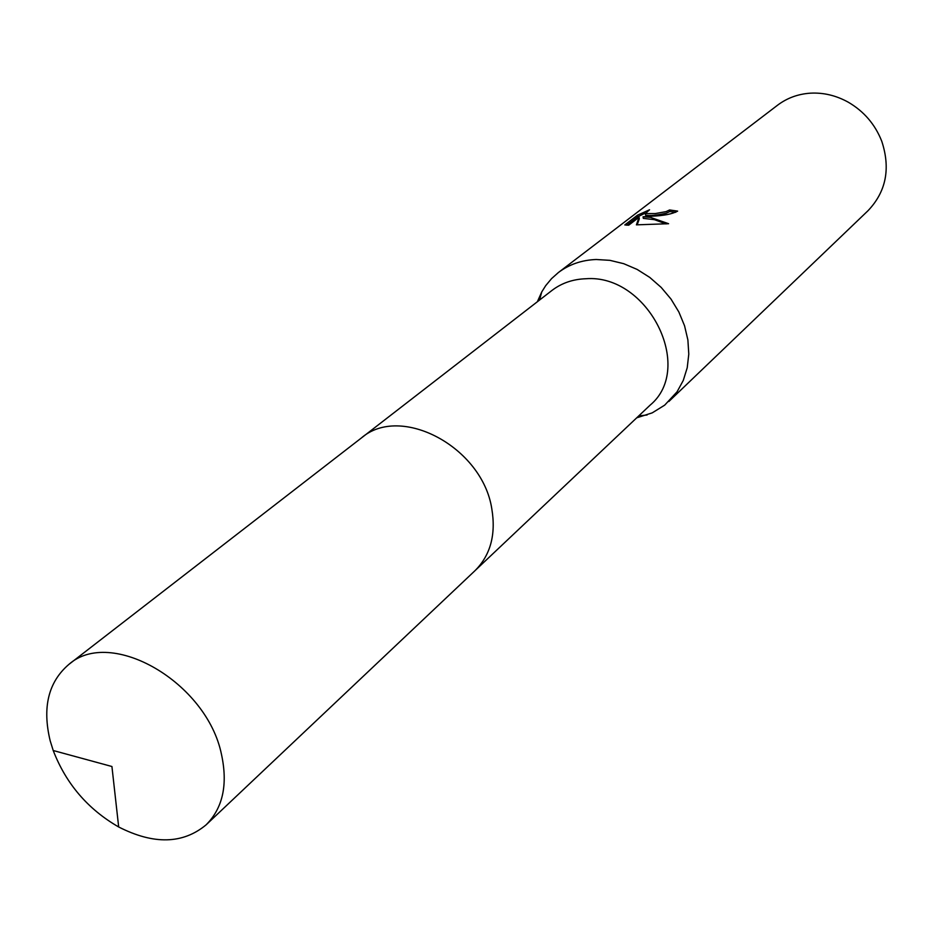 <?xml version="1.0" encoding="UTF-8"?>
<svg xmlns="http://www.w3.org/2000/svg" width="933" height="933" viewBox="0 0 933 933"><rect width="100%" height="100%" fill="white"/><g stroke="black" fill="none" stroke-linecap="round" stroke-linejoin="round"><path stroke-width="1.4" d="M475.655 570.04L650.114 405.155C695.155 367.847 647.98 273.777 585.807 278.745C572.85 279.2 561.561 283.107 551.928 290.466L362.121 437.414M636.714 417.821L652.225 412.864L664.693 405.144L677.066 391.813L683.271 380.442L687.224 367.742L688.787 354.108L687.889 339.962L684.554 325.769L678.862 311.995L670.99 299.061L661.194 287.422L649.8 277.439L637.181 269.45L623.734 263.689L609.914 260.342L596.164 259.502C581.76 260.062 569.177 264.401 558.412 272.518L551.566 278.617L545.688 285.661L541.758 291.924L537.35 301.756M651.922 216.188L643.059 216.806L650.406 217.354L668.588 223.71L636.399 224.853L639.047 217.249L628.702 225.203L624.795 224.935L637.519 215.185L649.555 209.773L645.309 213.599L655.281 213.564L666.045 211.628L669.591 209.96L677.638 211.115C672.25 214.042 663.678 215.733 651.922 216.188M668.833 401.517L867.947 210.776C886.117 191.743 890.723 168.581 881.767 141.268C875.142 124.416 864.005 111.412 848.365 102.257C836.155 95.469 823.442 92.437 810.229 93.183C797.937 94.046 787.044 98.058 777.574 105.196L558.412 272.518M675.679 212.304L669.836 211.523L666.29 213.202C656.669 215.348 649.765 216.001 645.566 215.173L645.426 214.31M669.836 211.523L669.591 209.96M666.057 223.932L654.465 219.687L643.315 218.38L643.059 216.806M639.047 217.249L639.315 218.835L637.169 224.83M645.018 213.237L637.787 216.794L626.813 225.226M637.787 216.794L637.519 215.185M221.494 754.459C206.904 682.326 110.747 626.953 68.809 664.459C48.341 682.035 42.137 707.482 50.184 740.802L53.216 750.517C66.021 783.72 87.842 809.214 118.678 826.976C153.735 844.82 182.88 844.108 206.111 824.842C222.859 808.06 227.99 784.606 221.494 754.459M206.111 824.842L474.909 570.763C490.49 555.252 496.111 534.574 491.796 508.753C482.349 447.012 400.525 403.639 361.293 438.044L68.809 664.459M539.542 300.053L541.758 291.924M645.309 213.599L645.566 215.173M638.72 415.92L647.105 414.987M53.216 750.517L111.925 766.506L118.678 826.976"/></g></svg>
